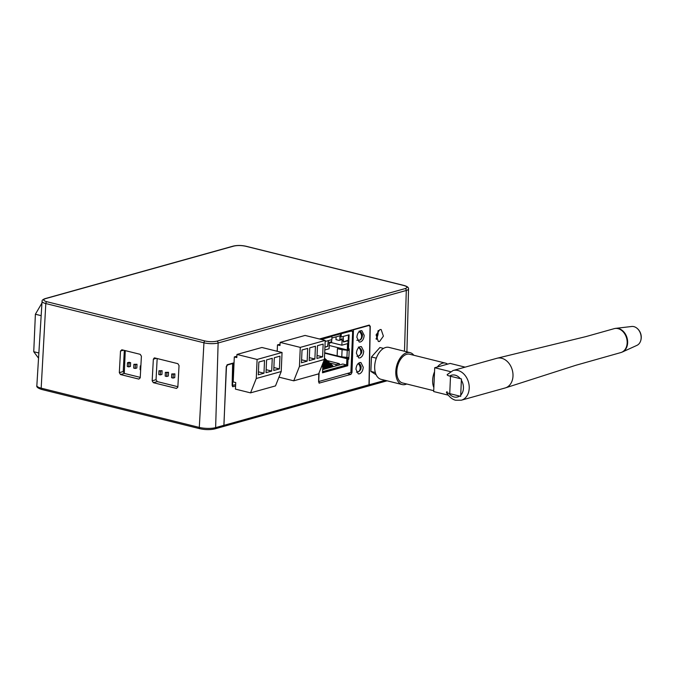 <?xml version="1.0" encoding="UTF-8"?>
<svg xmlns="http://www.w3.org/2000/svg" width="675" height="675" viewBox="0 0 675 675"><rect width="100%" height="100%" fill="white"/><g stroke="black" fill="none" stroke-linecap="round" stroke-linejoin="round"><path stroke-width="1.01" d="M379.569 341.483L378.346 341.508L376.093 334.901L379.924 329.569L381.147 329.535L383.4 336.142L379.569 341.483M45.605 298.612C42.77 299.616 43.2 300.653 46.887 301.733L205.023 340.985C209.343 341.887 213.317 341.938 216.937 341.137L405.101 288.613C407.936 287.618 407.506 286.58 403.819 285.5L245.683 246.248C241.363 245.346 237.389 245.287 233.778 246.097L45.605 298.612A1.62 1.232 -105.6 0 0 45.107 298.62C42.837 299.472 41.816 300.375 42.053 301.337A10.091 2.599 2.5 0 0 45.807 303.556A1.62 0.97 -76.1 0 1 46.887 301.733M319.418 338.993L369.276 325.072L370.246 326.329L369.174 384.775L367.867 386.041M368.989 384.784L223.94 425.334L226.277 366.517L227.34 364.694L234.048 362.821M276.244 351.042L277.223 350.764M154.693 357.927L177.863 363.673L179.035 365.555L177.846 387.18L176.504 388.429L153.335 382.683L152.162 380.801L153.352 359.176L154.313 357.893M140.231 354.333L141.404 356.214L140.223 377.84L138.873 379.097L120.496 374.532L119.323 372.651L120.504 351.025L121.854 349.777L140.231 354.333M376.296 339.373L378.397 330.463M387.104 380.81L368.322 386.049M205.023 340.985A1.62 0.97 103.9 0 0 203.943 342.799L199.302 427.418A11.618 2.987 2.5 0 0 215.629 427.629L223.889 425.326L222.539 426.608M152.162 380.801L156.052 379.713L157.165 358.535M177.871 386.716L157.233 381.594L153.335 382.683M124.327 350.384L123.213 371.562L124.394 373.444L140.248 377.376M156.052 379.713L157.233 381.594M41.943 303.05L35.387 314.229L41.167 315.664M35.387 314.229L33.75 351.717L38.863 352.991M33.75 351.717L38.542 358.197M356.881 337.373C357.202 333.88 358.476 331.661 360.703 330.708L361.859 330.683L364.179 335.332C363.867 338.825 362.593 341.044 360.366 341.997L359.21 342.023L356.881 337.373M356.417 353.295C356.729 349.81 358.003 347.591 360.231 346.638L361.395 346.613L363.715 351.262C363.395 354.746 362.121 356.974 359.902 357.919L358.737 357.952L356.417 353.295M355.944 369.225C356.265 365.732 357.531 363.513 359.758 362.559L360.923 362.534L363.243 367.183C362.931 370.676 361.657 372.895 359.429 373.849L358.265 373.874L355.944 369.225M369.124 384.809L367.774 386.066M223.94 425.334L222.632 426.583M368.28 386.066L223.087 426.592M235.583 386.024L232.664 386.699M232.478 386.564L233.094 386.716L232.124 385.442L232.647 363.521L227.517 364.956L226.454 366.778L223.889 425.25M368.989 384.851L370.052 326.7L369.082 325.443L353.472 329.797L351.979 372.541L350.916 374.38L319.132 383.113M369.402 325.426L368.491 325.291M318.946 382.978L319.562 383.13L318.592 381.864L318.786 373.562M353.472 329.797L352.882 329.653M232.057 363.378L232.647 363.521M375.325 372.524L370.853 371.41L376.144 374.777M376.321 358.18L371.478 356.982L370.853 371.41M383.56 348.41L379.907 347.507L371.478 356.982M125.002 356.873L123.998 356.619M123.837 359.741L124.867 359.994M123.812 360.155L124.85 360.408M282.049 352.485L257.108 359.446L236.959 354.442L261.9 347.482L282.049 352.485L281.213 371.537L256.272 378.498L250.552 392.867L235.448 389.121L235.735 382.556L233.212 381.932L234.309 356.94L236.824 357.564L236.959 354.442M257.108 359.446L256.272 378.498M258.297 374.811L258.854 362.045L264.532 360.458L263.976 373.224L258.297 374.811M266.026 372.651L266.583 359.885L272.261 358.298L271.696 371.073L266.026 372.651M273.746 370.499L274.303 357.725L279.982 356.147L279.425 368.913L273.746 370.499M250.552 392.867L275.493 385.906L281.213 371.537M236.883 356.223L234.309 356.94M258.424 371.849L263.976 373.224M266.152 369.689L271.696 371.073M273.881 367.538L279.425 368.913M325.223 340.428L300.282 347.389L280.133 342.394L305.075 335.433L325.223 340.428L324.388 359.488L299.447 366.449L293.735 380.818L278.977 377.156M300.282 347.389L299.447 366.449M277.206 351.278L277.484 344.891L279.998 345.516L280.133 342.394M301.472 362.762L302.029 349.988L307.707 348.401L307.15 361.176L301.472 362.762M309.201 360.602L309.757 347.836L315.436 346.25L314.879 359.016L309.201 360.602M316.921 358.45L317.478 345.676L323.156 344.09L322.599 356.864L316.921 358.45M293.735 380.818L318.668 373.857L324.388 359.488M280.058 344.174L277.484 344.891M301.598 359.8L307.15 361.176M309.327 357.64L314.879 359.016M317.056 355.489L322.599 356.864M124.419 370.178L123.272 370.499M124.276 373.41L125.272 350.62M133.869 364.331L137 364.255L136.831 368.002L135.211 368.457L133.701 368.077L133.869 364.331L135.38 364.702L135.211 368.457M129.094 362.289L130.604 362.669L130.435 366.415L128.815 366.871L127.305 366.491L127.474 362.745L129.094 362.289M137 364.255L135.38 364.702M140.662 369.807L140.096 369.664L140.265 365.918L140.881 365.74M140.265 365.918L140.864 366.069M130.604 362.669L128.984 363.116L128.815 366.871M127.474 362.745L128.984 363.116M158.963 370.777L162.101 370.693L161.932 374.448L160.312 374.895L158.802 374.524L158.963 370.777L160.473 371.149L160.312 374.895M165.358 372.364L168.497 372.288L168.328 376.034L166.708 376.49L165.198 376.11L165.358 372.364L166.868 372.735L166.708 376.49M171.754 373.95L174.893 373.874L174.724 377.62L173.104 378.076L171.593 377.696L171.754 373.95L173.264 374.321L173.104 378.076M162.101 370.693L160.473 371.149M168.497 372.288L166.868 372.735M178.276 379.358L178.478 375.621M174.893 373.874L173.264 374.321M325.173 341.491L331.847 339.626L331.982 336.471L331.358 336.31L352.198 330.826L352.164 331.602L352.671 331.459L350.882 372.49L318.6 381.577M319.199 381.729L318.71 381.468L319.089 372.811M341.255 333.88L341.12 337.036L349.102 334.808L348.477 349.093L349.253 348.882L349.177 350.468L342.09 349.684A13.137 3.375 -177.5 0 1 337.441 348.578L338.057 348.469A12.327 3.172 -177.5 0 0 342.427 349.515L348.038 350.452L348.553 350.308L348.604 349.059M348.553 350.308L349.177 350.468L348.798 359.193L348.03 359.412L347.752 365.757L322.515 372.802L322.793 366.457L322.017 366.668L322.076 365.293M331.982 336.471L321.283 339.457M352.181 331.341L352.671 331.459M343.499 332.927L342.217 332.623M327.282 336.791L328.523 337.103L327.755 337.323L326.514 337.011M323.924 338.386L322.65 338.091M352.198 330.826L350.333 330.362M346.857 331.332L348.098 331.644L346.081 331.552M322.473 364.314L322.177 365.057M322.034 366.331L322.793 366.457M322.523 372.465L347.752 365.757M347.119 365.605L347.397 359.252L348.03 359.412M347.397 359.252L348.798 359.193M348.173 359.041L348.233 357.708M348.865 357.607L341.778 356.83A13.137 3.375 -177.5 0 1 337.129 355.717L337.441 348.578M347.996 340.63L347.853 348.941L348.477 349.093M343.204 336.454L343.474 342.006L348.207 340.689L348.46 334.994M340.63 333.728L340.487 336.884L341.12 337.036M341.128 339.727A1.232 0.937 -105.6 0 0 342.141 338.774L341.854 345.203L347.549 343.617L347.271 349.962L348.072 349.743L348.038 350.452M328.472 340.571L327.712 346.41L324.928 347.186M324.802 349.962L329.088 348.764L329.366 342.343L331.627 341.71L331.72 339.66M331.914 338.015L340.031 335.753L339.871 339.407A1.232 0.937 74.4 0 1 338.858 340.36L335.981 339.643L336.108 336.85M347.718 357.716L347.692 358.467L346.891 358.695L346.613 364.956L322.566 371.672M322.692 366.432L322.734 365.437L322.059 365.622M347.271 349.962L329.231 345.482M331.214 342.562L341.854 345.203M331.627 341.71A1.232 0.937 74.4 0 1 331.003 342.655L329.332 343.128M322.085 365.268L322.734 365.437M322.65 369.622L342.782 364.011L346.613 364.956M339.297 364.981L339.356 363.639L327.173 360.61M324.667 353.177L346.891 358.695M339.356 363.639L336.032 364.567L329.805 363.023M335.973 365.909L336.032 364.567M324.683 352.755L347.692 358.467M322.675 368.997A1.848 1.401 74.4 0 1 322.878 369.562M322.65 363.859L326.329 367.217A1.848 1.401 74.4 0 1 326.995 368.415M324.084 360.256L330.455 366.069A1.848 1.401 74.4 0 1 331.113 367.259M322.692 366.348L324.27 367.791A1.848 1.401 74.4 0 1 324.937 368.989M323.367 362.053L328.396 366.643A1.848 1.401 74.4 0 1 329.054 367.841M324.447 358.13L332.513 365.496A1.848 1.401 74.4 0 1 333.172 366.685M325.257 368.896A0.818 0.624 -105.6 0 0 324.953 368.28L322.701 366.23M322.448 364.837L325.35 367.487A1.848 1.401 74.4 0 1 326.017 368.685M329.375 367.748A0.818 0.624 -105.6 0 0 329.071 367.132L323.401 361.96M323.747 361.108L329.476 366.339A1.848 1.401 74.4 0 1 330.134 367.538M323.198 369.47A0.818 0.624 -105.6 0 0 322.886 368.854L322.692 368.677M322.743 367.563L323.291 368.069A1.848 1.401 74.4 0 1 323.958 369.259M327.316 368.322A0.818 0.624 -105.6 0 0 327.012 367.706L322.692 363.757M323.03 362.914L327.417 366.913A1.848 1.401 74.4 0 1 328.075 368.111M331.442 367.175A0.818 0.624 -105.6 0 0 331.13 366.559L324.118 360.163M324.397 359.252L331.535 365.766A1.848 1.401 74.4 0 1 332.193 366.964M328.362 340.597L327.603 346.326L324.928 347.068M343.027 340.495L343.465 341.896L348.233 340.208M235.642 384.649L232.124 385.425M232.512 385.526L233.457 363.968L232.639 363.766M234.006 363.817L233.457 363.968M376.304 338.276A1.232 0.734 -76.1 0 1 376.515 339.154M377.873 331.012A5.586 3.341 -76.1 0 1 376.059 338.555M496.851 358.29A15.407 11.703 -105.6 0 1 501.643 358.256A15.407 11.703 -105.6 0 1 512.992 376.11A15.407 11.703 -105.6 0 1 505.136 387.973A15.407 11.703 -105.6 0 1 505.069 387.998L575.792 365.293L620.789 352.578A12.412 9.425 -105.6 0 0 627.159 343.01A12.412 9.425 -105.6 0 0 614.115 328.674L586.052 336.563L496.783 358.307A15.407 11.703 -105.6 0 1 496.851 358.29L453.077 370.507A15.407 11.703 74.4 0 1 457.869 370.474A15.407 11.703 74.4 0 1 469.1 385.265A15.407 11.703 74.4 0 1 461.362 400.191L455.752 400.25C454.807 400.089 450.757 399.085 446.934 393.306L446.386 392.31L448.943 393.441A11.298 8.581 -105.6 0 0 454.165 396.984A11.298 8.581 -105.6 0 0 459.582 396.082L460.721 396.326L460.713 395.145A11.298 8.581 -105.6 0 0 461.371 380.168L461.481 378.953L449.702 376.059C447.213 375.486 446.597 374.878 447.862 374.245M447.103 391.627L446.386 392.31M621.675 352.274A12.361 9.391 -105.6 0 0 622.384 351.996L636.955 345.355A9.863 7.493 -105.6 0 0 640.415 341.516A9.863 7.493 -105.6 0 0 641.14 338.065A9.863 7.493 -105.6 0 0 636.643 327.974A9.863 7.493 -105.6 0 0 633.884 326.632A9.863 7.493 -105.6 0 0 631.69 326.489L615.786 328.345A12.361 9.391 -105.6 0 0 615.035 328.48M622.384 351.996A12.361 9.391 -105.6 0 0 627.446 339.677A12.361 9.391 -105.6 0 0 618.536 328.539A12.361 9.391 -105.6 0 0 615.786 328.345M459.582 396.082L448.943 393.441M461.371 380.168L460.713 395.145M413.826 355.261A16.436 9.821 103.9 0 0 410.062 352.637A16.436 9.821 103.9 0 0 395.803 371.469A16.436 9.821 103.9 0 0 402.14 384.548A16.436 9.821 103.9 0 0 406.696 383.982M410.062 352.637L388.96 347.397A16.436 9.821 103.9 0 0 374.692 366.23A16.436 9.821 103.9 0 0 381.038 379.308L402.14 384.548M465.142 367.141L450.166 363.42L434.717 367.732L434.54 371.739A14.791 8.843 103.9 0 0 432.65 380.067A14.791 8.843 103.9 0 0 433.848 387.534L433.671 391.542L448.2 395.145M447.567 364.146A14.791 8.843 103.9 0 0 445.483 363.125L409.666 354.232A14.791 8.843 103.9 0 0 396.832 371.174A14.791 8.843 103.9 0 0 402.536 382.953L433.713 390.69M445.483 363.125A14.791 8.843 103.9 0 0 437.316 367.006M434.54 371.739L433.848 387.534M450.453 371.638L434.717 367.732M450.503 376.262L449.744 393.635M42.12 389.475A1.62 0.97 -76.1 0 1 41.791 389.483A1.62 0.97 -76.1 0 1 41.167 388.192A1.62 0.97 -76.1 0 1 41.175 388.167L45.807 303.556L203.943 342.799A10.091 2.599 2.5 0 0 218.126 342.984L406.291 290.461A10.091 2.599 2.5 0 0 408.527 288.942L406.915 351.852M42.053 301.337L36.847 385.619A11.618 2.987 2.5 0 0 41.175 388.167L199.302 427.418A1.62 0.97 103.9 0 0 199.302 427.444A1.62 0.97 103.9 0 0 199.927 428.735C205.268 429.874 210.229 429.924 214.802 428.903L223.045 426.6M216.937 341.137A1.62 1.232 74.4 0 1 218.126 342.984L215.629 427.629A1.62 1.232 74.4 0 1 214.802 428.903M233.778 246.097A1.62 1.232 -105.6 0 0 233.272 246.097L45.107 298.62M245.683 246.248A1.62 0.97 -76.1 0 1 246.004 246.24C241.439 245.261 237.195 245.219 233.272 246.097M403.819 285.5A1.62 0.97 -76.1 0 1 404.139 285.491L246.004 246.24M405.101 288.613A1.62 1.232 74.4 0 1 406.291 290.461L404.502 351.253M369.174 384.775L385.121 380.32M156.364 358.341L153.352 359.176M120.504 351.025L123.517 350.19M123.213 371.562L119.323 372.651M120.496 374.532L124.394 373.444M348.064 373.672L350.916 374.38M350.89 372.271L351.979 372.541M227.517 364.956L227.045 364.837M358.113 363.606A4.691 3.561 74.4 0 1 360.188 368.322A4.691 3.561 74.4 0 1 357.801 371.967L356.442 372.136M356.797 340.259L359.184 340.225A4.691 3.561 -105.6 0 0 361.581 336.361A4.691 3.561 -105.6 0 0 359.176 331.636M356.932 356.257L358.493 356.096A4.691 3.561 -105.6 0 0 360.889 352.342A4.691 3.561 -105.6 0 0 358.653 347.617M347.237 350.502L346.925 357.649M339.871 339.407L342.141 338.774M342.09 349.684L341.778 356.83M326.329 367.217L325.35 367.487M330.455 366.069L329.476 366.339M324.27 367.791L323.291 368.069M328.396 366.643L327.417 366.913M332.513 365.496L331.535 365.766M376.836 338.791L376.895 337.433M460.342 378.7A11.298 8.581 -105.6 0 0 455.119 375.157A11.298 8.581 -105.6 0 0 449.702 376.059M404.139 285.491C407.303 286.402 408.763 287.55 408.527 288.942M36.847 385.653C36.332 386.977 37.977 388.252 41.791 389.483L199.927 428.735M368.66 325.249L369.318 325.409M358.552 363.209L360.045 364.331L361.176 366.727L360.897 369.191L359.556 371.039L357.801 371.967M358.358 347.026C362.939 349.979 362.99 353.008 358.493 356.096M359.184 340.225C361.024 340.048 362.146 338.276 362.543 334.91C361.285 332.134 360.121 330.885 359.049 331.155M339.247 340.36L341.508 339.727M377.215 338.293L377.283 336.707M640.415 341.516A11.509 11.509 0 0 0 636.643 327.974M505.136 387.973L461.362 400.191M453.077 370.507L447.171 374.608"/></g></svg>
